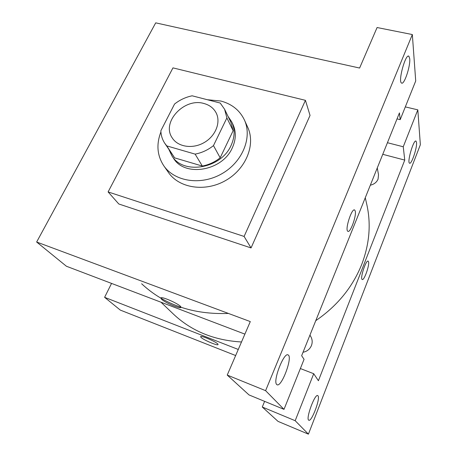 <?xml version="1.0" encoding="UTF-8"?>
<svg xmlns="http://www.w3.org/2000/svg" width="457" height="457" viewBox="0 0 457 457"><rect width="100%" height="100%" fill="white"/><g stroke="black" fill="none" stroke-linecap="round" stroke-linejoin="round"><path stroke-width="0.69" d="M204.011 103.522C209.609 105.053 213.659 108.183 216.161 112.908C221.074 122.385 215.561 136.192 203.982 142.675C192.471 149.285 177.796 146.931 172.186 137.848C161.144 122.179 184.428 97.404 204.011 103.522M174.557 104.036L160.864 130.742C161.007 135.318 162.292 139.476 164.72 143.218L166.782 145.897L195.122 154.123C201.874 152.815 207.992 149.976 213.476 145.606L226.889 117.917L224.593 109.257L220.211 103.048L192.146 95.804C185.691 97.147 179.824 99.889 174.557 104.036M213.476 145.606L220.171 157.796L233.127 130.719L226.889 117.917M224.593 109.257L230.854 122.213L233.127 130.719M220.171 157.796C214.847 162.052 208.895 164.806 202.325 166.057L195.122 154.123M164.72 143.218L174.648 157.876L202.325 166.057M169.033 149.77L171.883 155.791C183.023 175.122 221.137 168.793 231.093 145.4C234.875 137.049 235.081 129.2 231.716 121.859L228.009 116.324M231.716 121.859L232.921 124.367C236.275 131.685 236.075 139.499 232.322 147.817C222.433 171.107 184.519 177.373 173.42 158.116L171.883 155.791M174.648 157.876L166.782 145.897M207.318 99.717L220.891 101.031C231.939 104.019 239.782 110.337 244.415 119.985C252.538 137.426 242.507 162.155 221.662 173.854C200.926 185.736 174.557 181.657 163.755 165.737C157.128 155.529 156.185 144.258 160.921 131.919M244.415 119.985L247.78 127.429C255.811 144.698 245.986 169.096 225.49 180.601C205.102 192.283 179.115 188.193 168.422 172.438L163.755 165.737M172.957 67.876L305.43 100.329L244.101 236.44L108.109 191.929L172.957 67.876M305.43 100.329L310.04 115.421L251.053 247.934L118.791 203.982L108.109 191.929M265.597 390.666L412.34 34.549L377.082 27.529L359.608 68.047L155.706 22.85L36.646 242.021L250.293 321.585L227.232 375.071L265.597 390.666L284.003 409.358L249.008 394.922L227.232 375.071M276.674 384.457L277.022 384.731C281.552 387.696 293.017 356.768 288.121 354.963C284.065 351.684 272.601 381.052 276.674 384.457M397.03 118.877L400.201 119.648L399.441 112.896L301.649 355.712L304.065 359.322L284.003 409.358M409.729 58.69L408.906 56.251C405.645 53.092 397.847 81.397 401.509 83.014C404.068 85.465 410.58 66.145 409.729 58.69M400.201 119.648L415.716 80.958L412.34 34.549M251.053 247.934L244.101 236.44M160.841 298.164L161.504 299.169L160.841 298.164C160.316 295.388 181.526 304.968 180.921 307.235C181.315 309.532 164.851 302.683 161.498 299.175C164.731 302.551 180.544 309.246 180.892 307.361M244.889 334.124L66.419 266.248L36.646 242.021M347.851 231.288C350.302 233.344 356.734 215.55 355.209 210.974C356.734 215.55 350.308 233.344 347.851 231.288C344.635 230.025 351.827 207.587 354.661 210.031L355.215 210.974L354.655 210.031M141.636 283.757C164.143 304.819 193.071 314.719 228.431 313.445M365.269 197.732L366.788 204.428C371.17 223.981 369.49 243.958 361.755 264.346C352.621 287.15 337.283 305.927 315.758 320.671M241.502 341.979C214.144 340.379 191.454 331.091 173.426 314.102L160.967 302.208M309.943 335.112L310.829 336.649C312.394 339.488 312.594 342.47 311.434 345.589C309.8 349.274 307.001 351.496 303.037 352.256M377.271 167.936L378.516 174.797L378.053 179.155C376.637 182.337 374.06 184.348 370.324 185.182M404.753 160.093L318.415 380.721L313.719 373.717L295.182 420.708L308.412 434.15L420.354 144.738L417.818 109.846L403.251 146.771L404.753 160.093L382.76 154.312M111.554 283.414L104.602 297.318L238.274 349.462M362.19 279.478C364.035 281.044 369.713 265.18 368.536 261.775C369.713 265.18 364.035 281.061 362.19 279.473C359.773 278.633 366.097 259.336 368.182 261.175L368.542 261.775L368.182 261.175C366.097 259.336 359.768 278.627 362.184 279.473M318.015 395.842C320.563 398.424 311.594 422.222 308.789 420.206C305.407 419.235 314.924 393.283 317.769 395.619L318.015 395.842M416.538 142.573C417.184 147.931 411.386 164.971 409.518 163.155C406.873 162.144 413.751 138.899 416.041 141.139L416.538 142.573M405.313 106.898L417.818 109.846M387.427 142.715L403.251 146.771M264.609 401.355L262.284 407.021L278.033 421.383L308.412 434.15M262.284 407.021L295.182 420.708M300.369 368.548L313.719 373.717M104.602 297.318L120.311 310.097L235.652 355.54M200.646 336.678L201.051 337.397L200.629 336.752C200.235 334.695 218.6 342.87 218.035 344.504C218.343 346.252 203.548 340.054 201.051 337.403C203.548 340.054 218.343 346.252 218.04 344.504M408.906 56.251L408.335 56.131M416.041 141.139L415.75 141.064"/></g></svg>
